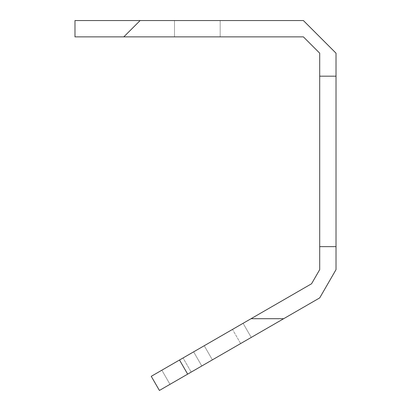 <?xml version="1.0" encoding="UTF-8"?>
<svg xmlns="http://www.w3.org/2000/svg" width="411" height="411" viewBox="0 0 411 411"><rect width="100%" height="100%" fill="white"/><g stroke="black" fill="none" stroke-linecap="round" stroke-linejoin="round"><path stroke-width="0.31" stroke-dasharray="2.06 1.54" d="M159.406 390.45L151.248 376.322L159.406 390.45L151.248 376.322L159.406 390.45L151.248 376.322L159.406 390.45L151.248 376.322L159.406 390.45L151.248 376.322L159.406 390.45L151.248 376.322L159.406 390.45L151.248 376.322L159.406 390.45L151.248 376.322L159.406 390.45L151.248 376.322L159.406 390.45L151.248 376.322L159.406 390.45L151.248 376.322L159.406 390.45L151.248 376.322L159.406 390.45L151.248 376.322L159.406 390.45L151.248 376.322L159.406 390.45L151.248 376.322L159.406 390.45L151.248 376.322L159.406 390.45L151.248 376.322L159.406 390.45L151.248 376.322L159.406 390.45L151.248 376.322L159.406 390.45L151.248 376.322L159.406 390.45L151.248 376.322L159.406 390.45L151.248 376.322L159.406 390.45L151.248 376.322L159.406 390.45L151.248 376.322L159.406 390.45L151.248 376.322L159.406 390.45L151.248 376.322L159.406 390.45L151.248 376.322L159.406 390.45L151.248 376.322L159.406 390.45L151.248 376.322L159.406 390.45L212.389 359.861L159.406 390.45L251.244 337.426L159.406 390.45L251.244 337.426L159.406 390.45L251.244 337.426L159.406 390.45L251.244 337.426L159.406 390.45L251.244 337.426L159.406 390.45L251.244 337.426L159.406 390.45L251.244 337.426L159.406 390.45L251.244 337.426L159.406 390.45L251.244 337.426L159.406 390.45L251.244 337.426L159.406 390.45L251.244 337.426L159.406 390.45L251.244 337.426L159.406 390.45L251.244 337.426L159.406 390.45L251.244 337.426L159.406 390.45L251.244 337.426L159.406 390.45L251.244 337.426L159.406 390.45L251.244 337.426L159.406 390.45L251.244 337.426L159.406 390.45L251.244 337.426L159.406 390.45L251.244 337.426L159.406 390.45L251.244 337.426L159.406 390.45L251.244 337.426L159.406 390.45L251.244 337.426L159.406 390.45L251.244 337.426L159.406 390.45L251.244 337.426L159.406 390.45L251.244 337.426L159.406 390.45L251.244 337.426L159.406 390.45L251.244 337.426L159.406 390.45L187.663 374.133L179.504 360.005L151.248 376.322L159.406 390.45L151.248 376.322L243.086 323.298L151.248 376.322L243.086 323.298L151.248 376.322L243.086 323.298L151.248 376.322L243.086 323.298L151.248 376.322L243.086 323.298L151.248 376.322L243.086 323.298L151.248 376.322L243.086 323.298L151.248 376.322L243.086 323.298L151.248 376.322L243.086 323.298L151.248 376.322L243.086 323.298L151.248 376.322L243.086 323.298L151.248 376.322L243.086 323.298L151.248 376.322L243.086 323.298L151.248 376.322L243.086 323.298L151.248 376.322L243.086 323.298L151.248 376.322L243.086 323.298L151.248 376.322L243.086 323.298L151.248 376.322L243.086 323.298L151.248 376.322L243.086 323.298L151.248 376.322L243.086 323.298L151.248 376.322L243.086 323.298L151.248 376.322L243.086 323.298L151.248 376.322L243.086 323.298L151.248 376.322L243.086 323.298L151.248 376.322L243.086 323.298L151.248 376.322L243.086 323.298L151.248 376.322L243.086 323.298L151.248 376.322L243.086 323.298L151.248 376.322L159.406 390.45M336.018 246.646L319.701 246.646L319.701 269.642L311.548 283.775L251.049 318.7L283.677 318.7L319.701 297.903L336.018 269.642L336.018 53.178L303.39 20.55L74.982 20.55L74.982 36.867L303.39 36.867L319.701 53.178L319.701 76.179L336.018 76.179M319.701 246.646L319.701 76.179M240.646 343.545L212.389 359.861L251.244 337.426L240.646 343.545L232.492 329.417L243.086 323.298L193.638 351.847L232.492 329.417L240.646 343.545M191.197 372.094L212.389 359.861L191.197 372.094L183.039 357.966L193.638 351.847L161.847 370.203L204.231 345.733L183.039 357.966L191.197 372.094M283.677 318.7L187.663 374.133M251.049 318.7L179.504 360.005M220.183 20.55L174.5 20.55L220.183 20.55L174.5 20.55L220.183 20.55L174.5 20.55L220.183 20.55L220.183 36.867L174.5 36.867L220.183 36.867L174.5 36.867L220.183 36.867L174.5 36.867L220.183 36.867L174.5 36.867L220.183 36.867L220.183 20.55M174.5 20.55L174.5 36.867L174.5 20.55M123.814 36.867L140.125 20.55M201.791 365.98L193.638 351.847L201.791 365.98M251.244 337.426L243.086 323.298L251.244 337.426M170 384.331L161.847 370.203L170 384.331M212.389 359.861L204.231 345.733L212.389 359.861"/><path stroke-width="0.62" d="M179.504 360.005L187.663 374.133L159.406 390.45L151.248 376.322L311.548 283.775L319.701 269.642L319.701 246.646L336.018 246.646L336.018 269.642L319.701 297.903L283.677 318.7L251.049 318.7M336.018 76.179L319.701 76.179L319.701 53.178L303.39 36.867L74.982 36.867L74.982 20.55L303.39 20.55L336.018 53.178L336.018 246.646M319.701 76.179L319.701 246.646M187.663 374.133L283.677 318.7M174.5 20.55L220.183 20.55L174.5 20.55M123.814 36.867L140.125 20.55"/></g></svg>
